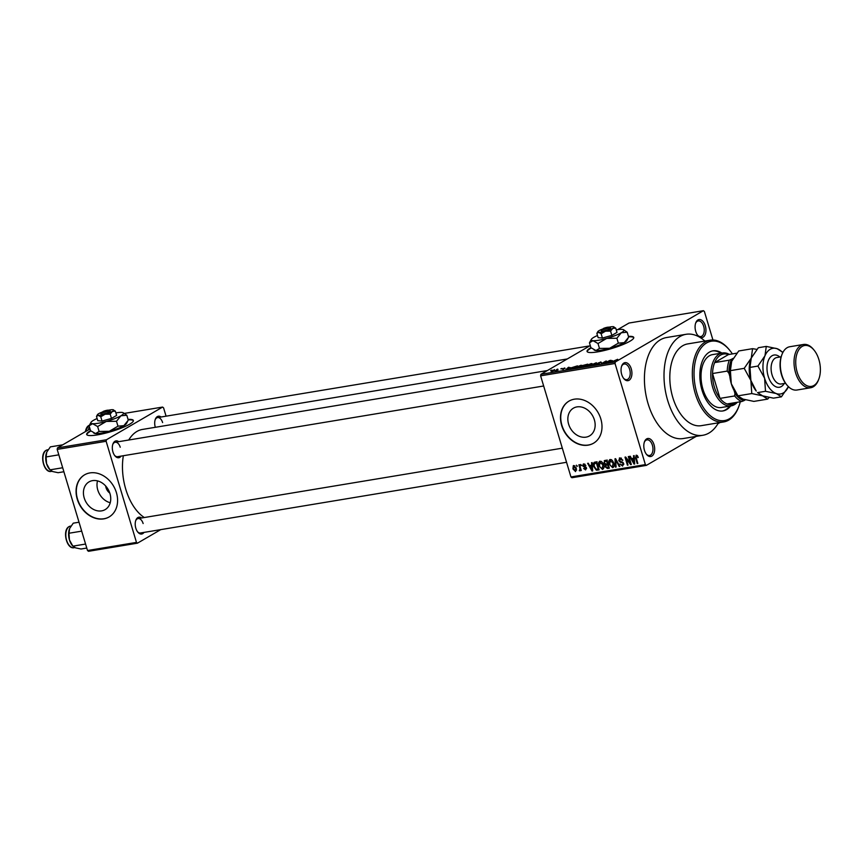 <?xml version="1.0" encoding="UTF-8"?>
<svg xmlns="http://www.w3.org/2000/svg" width="862" height="862" viewBox="0 0 862 862"><rect width="100%" height="100%" fill="white"/><g stroke="black" fill="none" stroke-linecap="round" stroke-linejoin="round"><path stroke-width="1.29" d="M631.275 368.882A9.137 5.301 -99.4 0 1 630.294 379.172A9.137 5.301 -99.4 0 1 623.808 378.612A9.137 5.301 -99.4 0 1 621.696 374.453A9.137 5.301 -99.4 0 1 621.707 365.951A9.137 5.301 -99.4 0 1 626.502 362.762A9.137 5.301 -99.4 0 1 631.275 368.882M623.495 378.202A7.92 4.59 80.6 0 0 626.803 379.646A7.92 4.59 80.6 0 0 629.659 369.41A7.92 4.59 80.6 0 0 624.207 364.012A7.92 4.59 80.6 0 0 621.545 366.447M705.299 325.782A9.137 5.301 -99.4 0 1 704.329 336.083A9.137 5.301 -99.4 0 1 697.843 335.512A9.137 5.301 -99.4 0 1 695.731 331.353A9.137 5.301 -99.4 0 1 695.742 322.862A9.137 5.301 -99.4 0 1 700.526 319.662A9.137 5.301 -99.4 0 1 705.299 325.782M697.53 335.102A7.92 4.59 80.6 0 0 700.838 336.546A7.92 4.59 80.6 0 0 703.683 326.321A7.92 4.59 80.6 0 0 698.242 320.923A7.92 4.59 80.6 0 0 695.58 323.347M654.032 444.727A9.137 5.301 -99.4 0 1 653.051 455.017A9.137 5.301 -99.4 0 1 646.565 454.457A9.137 5.301 -99.4 0 1 644.453 450.298A9.137 5.301 -99.4 0 1 644.464 441.797A9.137 5.301 -99.4 0 1 649.248 438.607A9.137 5.301 -99.4 0 1 654.032 444.727M646.252 454.048A7.92 4.59 80.6 0 0 649.56 455.492A7.92 4.59 80.6 0 0 652.405 445.255A7.92 4.59 80.6 0 0 646.963 439.857A7.92 4.59 80.6 0 0 644.302 442.292M590.912 347.645A24.373 4.267 -16.7 0 0 587.065 351.459A24.373 4.267 -16.7 0 0 597.635 351.879A24.373 4.267 -16.7 0 0 622.073 344.919A24.373 4.267 -16.7 0 0 633.753 337.451A24.373 4.267 -16.7 0 0 628.441 336.385M591.257 347.989A24.373 4.267 -16.7 0 0 587.162 351.674M110.228 502.729A16.033 12.758 59.8 0 1 97.772 489.993A16.033 12.758 59.8 0 1 97.514 480.877M105.681 486.006A8.534 6.788 -120.2 0 0 106.026 487.698A8.534 6.788 -120.2 0 0 109.808 493.096M84.196 497.891A16.033 12.758 -120.2 0 0 105.153 509.614A16.033 12.758 -120.2 0 0 109.97 493.614A16.033 12.758 -120.2 0 0 89.012 481.901A16.033 12.758 -120.2 0 0 84.196 497.891M77.246 499.152A24.373 19.384 -120.2 0 0 109.086 516.963A24.373 19.384 -120.2 0 0 116.413 492.655A24.373 19.384 -120.2 0 0 84.562 474.843A24.373 19.384 -120.2 0 0 77.246 499.152M84.691 474.768A24.373 19.384 -120.2 0 0 77.494 499.001A24.373 19.384 -120.2 0 0 109.215 516.888M594.381 419.88A16.033 12.758 59.8 0 1 589.565 435.881A16.033 12.758 59.8 0 1 568.618 424.158A16.033 12.758 59.8 0 1 573.435 408.157A16.033 12.758 59.8 0 1 594.381 419.88M561.658 425.419A24.373 19.384 -120.2 0 0 593.509 443.23A24.373 19.384 -120.2 0 0 600.825 418.921A24.373 19.384 -120.2 0 0 568.985 401.11A24.373 19.384 -120.2 0 0 561.658 425.419M569.114 401.035A24.373 19.384 -120.2 0 0 561.916 425.268A24.373 19.384 -120.2 0 0 593.638 443.154M121.1 456.106A8.534 4.946 -99.4 0 1 114.894 455.793A8.534 4.946 -99.4 0 1 112.922 451.903A8.534 4.946 -99.4 0 1 112.933 443.973A8.534 4.946 -99.4 0 1 118.708 441.678M114.581 455.373A7.316 4.245 80.6 0 0 117.609 456.677L543.663 385.993M143.997 532.404A8.534 4.946 -99.4 0 1 137.791 532.091A8.534 4.946 -99.4 0 1 135.819 528.212A8.534 4.946 -99.4 0 1 135.83 520.282A8.534 4.946 -99.4 0 1 141.605 517.976M137.467 531.682A7.316 4.245 80.6 0 0 140.506 532.985L566.56 462.291M155.322 427.304A8.534 4.946 -99.4 0 1 155.3 427.24A8.534 4.946 -99.4 0 1 155.311 419.309A8.534 4.946 -99.4 0 1 161.086 417.003M704.879 341.061A51.181 29.696 80.6 0 0 686.087 334.294A51.181 29.696 80.6 0 0 667.662 400.399A51.181 29.696 80.6 0 0 702.842 435.278A51.181 29.696 80.6 0 0 718.445 422.811M686.087 334.294L666.498 337.548A51.181 29.696 80.6 0 0 648.073 403.642A51.181 29.696 80.6 0 0 683.254 438.532L702.842 435.278M567.293 358.948L142.445 429.438A46.311 26.862 80.6 0 0 128.74 440.008M123.341 455.729A46.311 26.862 80.6 0 0 125.777 489.239A46.311 26.862 80.6 0 0 144.299 517.534M90.542 430.666A24.373 4.267 -16.7 0 0 86.685 434.48A24.373 4.267 -16.7 0 0 97.266 434.901A24.373 4.267 -16.7 0 0 121.704 427.94A24.373 4.267 -16.7 0 0 133.373 420.473A24.373 4.267 -16.7 0 0 128.061 419.417M90.887 431.011A24.373 4.267 -16.7 0 0 86.793 434.696M556.518 369.593L557.779 369.119L556.518 369.593M557.962 369.787L555.182 370.854L558.026 370.013M560.796 368.882L562.056 368.408L560.796 368.882M562.153 369.184L564.599 367.966L565.073 368.322L562.444 369.173M563.198 369.345L563.048 368.817L563.586 369.151M570.385 367.578L565.892 369.636L568.37 367.363L569.028 367.255L568.23 367.945L570.439 367.74M580.805 365.272L581.893 365.391L580.977 366.178L576.215 367.945C574.803 368.052 574.771 367.74 576.118 367.007L580.88 365.531M576.215 367.945C574.803 368.052 574.771 367.74 576.118 367.007L576.193 367.255M591.041 363.581L592.129 363.689L591.213 364.475L586.451 366.242C585.039 366.361 585.007 366.048 586.354 365.305L591.116 363.829M586.451 366.242C585.039 366.361 585.007 366.048 586.354 365.305L586.429 365.563M617.17 359.745L611.083 362.137L617.688 359.292M540.905 374.313L615.328 361.965L615.037 363.484L540.614 375.832L540.905 374.313L590.287 345.565M617.612 329.661L628.98 323.045L703.403 310.697L615.328 361.965M612.408 360.607L607.915 362.665L610.393 360.391L611.039 360.284L610.253 360.973L612.451 360.769M605.48 362.697L609.682 360.51L605.21 363.107L604.542 363.214L605.501 361.566L601.299 363.764L605.76 361.156L606.428 361.049L605.544 362.913M597.722 363.484L600.814 361.954L601.374 362.493L598.206 362.924L599.349 363.602L596.342 364.604L595.804 364.141L598.993 363.462L597.463 363.495M598.206 362.924L599.349 363.602M589.339 365.747L596.375 362.719L593.746 365.014L595.577 363.064L589.339 365.747M582.712 366.081L582.55 365.553L587.69 364.152L583.218 366.759L580.697 366.706L582.346 366.178M570.332 368.861L571.01 367.869L577.454 365.854L572.982 368.451L569.954 368.753M551.227 371.199L554.589 369.626L554.643 370.315L551.227 371.587L551.141 370.908L551.227 371.587M554.772 370.24L554.589 369.626L554.643 370.315M550.646 370.574L551.906 370.1L550.646 370.574M540.614 375.832L570.956 476.955L645.379 464.607L646.36 465.383L696.173 436.387M717.906 423.738L719.921 422.563M646.36 465.383L571.937 477.731L570.956 476.955M703.403 310.697L704.383 311.473L712.939 339.994M576.398 465.2L577.368 466.245L576.398 465.2M580.676 464.489L581.634 465.534L580.676 464.489M591.504 462.689L592.151 462.582L592.668 470.943L592.022 471.051L587.615 463.336L588.272 463.228L589.533 465.545L591.688 465.178L591.504 462.689M602.129 462.14L603.562 464.801C604.391 467.053 604.003 468.605 602.43 469.434L598.788 465.695L598.54 462.7L599.952 461.181L602.129 462.14M599.402 461.375L599.952 461.181M612.365 460.448L613.809 463.099C614.628 465.361 614.24 466.902 612.666 467.732L609.025 463.993L608.777 461.008L610.199 459.478L612.365 460.448M609.639 459.672L610.199 459.478M621.373 458.121L619.347 460.394L623.668 463.594L622.558 466.094L619.961 464.004L622.256 465.157L623.043 463.67L622.601 462.883L620.252 462.269L618.722 460.513L619.972 457.862L622.849 460.233L619.746 458.961L621.276 458.067M622.256 465.157L623.808 464.359M619.325 458.078L619.972 457.862M633.516 455.718L634.173 455.61L634.691 463.971L634.033 464.079L629.626 456.364L630.284 456.257L631.544 458.573L633.699 458.207L633.516 455.718M615.037 363.484L645.379 464.607M637.32 455.578L638.279 457.453L636.425 456.117L635.941 456.828L637.826 463.444L637.212 463.551L635.574 458.088L636.178 455.168L637.32 455.578L635.941 456.828M628.301 456.591L628.915 456.483L631.329 464.521L630.672 464.64L626.103 458.627L628.042 465.071L627.417 465.178L625.004 457.129L625.672 457.022L630.23 463.023L628.301 456.591M615.005 458.789L615.608 458.692L619.875 466.428L619.228 466.536L615.63 459.672L616.114 467.053L615.457 467.161L615.005 458.789M605.005 460.448L606.934 460.136L609.348 468.174L607.408 468.497L605.092 466.762L605.253 464.963L603.809 463.131L605.005 460.448L604.251 460.696M594.866 462.129L596.698 461.827L599.112 469.876L596.332 470.178L593.735 466.59C592.884 464.327 593.261 462.84 594.866 462.129L594.133 462.377M583.746 463.864L585.837 465.491L583.951 464.715L583.391 465.76L586.494 468.023L585.589 469.919L583.649 468.486L585.32 469.09L585.912 468.238L582.809 466.008L583.272 464.036M584.91 464.155L583.391 465.76M585.32 469.09L586.462 467.926M578.887 464.78L579.512 464.683L581.268 470.533L580.363 469.704L579.932 470.857L579.253 470.641L580.04 469.025L578.887 464.78M579.652 469.812L580.708 468.648M573.736 465.523L576.387 468.271L575.557 471.589L572.928 468.906L573.316 465.674M57.183 449.404L57.474 447.884L106.435 439.76L106.134 441.279L57.183 449.404L87.515 550.527L136.476 542.403L137.457 543.179L160.752 529.624M137.457 543.179L88.495 551.303L87.515 550.527M106.435 439.76L162.595 407.069L163.575 407.845L166.075 416.184M162.595 407.069L124.387 413.404M57.474 447.884L90.025 428.931M106.134 441.279L136.476 542.403M133.405 420.71A24.373 4.267 -16.7 0 0 128.201 419.869M120.238 447.238A7.316 4.245 80.6 0 0 115.217 442.26A7.316 4.245 80.6 0 0 112.771 444.469M143.135 523.546A7.316 4.245 80.6 0 0 138.114 518.558A7.316 4.245 80.6 0 0 135.657 520.777M162.616 422.574A7.316 4.245 80.6 0 0 157.595 417.585A7.316 4.245 80.6 0 0 155.149 419.805M633.785 337.688A24.373 4.267 -16.7 0 0 628.57 336.848M638.236 457.334L637.686 457.657M637.761 463.228L637.212 463.551M634.669 463.702L634.033 464.079M634.313 457.851L633.699 458.207M633.893 461.623L633.775 459.187L632.04 459.478L634.066 463.196L634.518 461.256M634.367 458.843L633.775 459.187M634.615 462.872L634.066 463.196M634.324 458.142L632.04 459.478M631.264 464.295L630.672 464.64M626.652 458.304L626.103 458.627M627.978 464.855L627.417 465.178M630.779 462.7L630.23 463.023M622.806 460.114L622.256 460.437M623.592 463.347L623.043 463.67M623.151 462.56L622.601 462.883M621.308 461.655L620.252 462.269M619.293 460.179L618.722 460.513M616.093 466.795L615.457 467.161M609.585 463.67L609.025 463.993M611.201 459.597L608.777 461.008M611.578 459.78L610.479 460.416L609.66 463.918L610.468 465.695L612.376 466.795L614.153 465.857M612.376 466.795L613.173 463.196L610.07 460.567L611.503 459.737M613.733 462.872L613.173 463.196M609.143 467.484L607.408 468.497M605.652 466.428L605.092 466.762M607.645 465.275L607.807 463.476M606.708 464.112L605.253 464.963M604.381 462.797L603.809 463.131M608.443 467.333L607.721 464.93L605.921 465.318L605.674 466.525L607.354 467.516L608.992 467.01M608.27 464.607L607.721 464.93M608.109 464.036L605.921 465.318M607.441 463.993L606.589 461.17L604.65 461.601L604.434 463.013L606.212 464.198L607.99 463.67M607.15 460.847L606.589 461.17M606.967 460.254L604.79 461.526M607.01 460.383L604.65 461.601M599.349 465.372L598.788 465.695M600.965 461.289L598.54 462.7M601.342 461.482L600.243 462.118L599.424 465.62L600.232 467.387L602.139 468.497L603.917 467.56M602.139 468.497L602.937 464.887L599.833 462.258L601.256 461.429M603.497 464.564L602.937 464.887M598.778 468.756L596.332 470.178M594.295 466.267L593.735 466.59M595.901 462.495L595.976 461.946M598.756 468.712L598.206 469.036L596.353 462.872L594.554 463.282L597.107 461.795M596.913 462.549L596.353 462.872M596.795 462.151L594.015 464.489L594.36 466.493L596.159 469.208L598.206 469.036M592.657 470.674L592.022 471.051M592.291 464.823L591.688 465.178M591.882 468.594L591.752 466.159L590.017 466.45L592.043 470.167L592.506 468.228M592.356 465.814L591.752 466.159M592.603 469.844L592.043 470.167M592.313 465.114L590.017 466.45M585.783 465.383L585.244 465.706M586.214 467.409L585.567 467.797M583.369 465.685L582.809 466.008M581.57 465.308L581.02 465.642M581.203 470.307L580.643 470.63M580.923 469.381L580.363 469.704M580.352 470.005L579.253 470.641M580.352 467.495L579.803 467.818M577.303 466.019L576.743 466.342M573.489 468.583L572.928 468.906M574.9 465.836L573.973 466.364L573.542 468.745L575.32 470.749L576.667 470.016M575.32 470.749L575.762 468.378L573.758 466.45L574.857 465.803M576.312 468.055L575.762 468.378M609.79 361.803L611.675 360.952L609.94 361.243L608.658 362.342L609.843 361.965M605.717 362.288L605.501 361.566M605.964 361.846L605.76 361.156M586.214 365.757L590.599 364.572L590.524 363.883L586.957 365.208L586.214 365.757L587.033 366.135M590.664 364.788L590.524 363.883M583.121 366.555L584.458 365.779L581.397 366.565L583.186 366.759M581.397 366.565L582.098 366.943M584.975 365.477L586.548 364.561L583.175 365.445L585.05 365.693M583.811 365.887L583.175 365.445M575.978 367.449L580.363 366.275L580.288 365.574L576.721 366.91L575.978 367.449L576.797 367.826M580.417 366.479L580.288 365.574M572.885 368.257L576.312 366.264L571.625 367.762L570.978 368.537L572.95 368.462M571.053 368.774L571.625 367.762M567.778 368.774L569.653 367.923L567.918 368.214L566.646 369.313L567.821 368.936M551.788 370.789L554.104 369.895L551.788 370.789L551.755 371.479M554.083 370.628L554.104 369.895M721.86 353.064A30.461 17.671 80.6 0 0 712.982 350.834A30.461 17.671 80.6 0 0 702.013 390.184A30.461 17.671 80.6 0 0 722.949 410.948A30.461 17.671 80.6 0 0 730.631 405.97M720.88 353.237A30.461 17.671 80.6 0 0 712.486 350.931M732.355 353.916A40.212 23.328 80.6 0 0 729.737 350.328A40.212 23.328 80.6 0 0 701.194 347.849A40.212 23.328 80.6 0 0 696.905 393.147A40.212 23.328 80.6 0 0 717.917 420.063A40.212 23.328 80.6 0 0 738.971 406.024A40.212 23.328 80.6 0 0 740.286 401.778M738.971 406.024L738.637 406.939A41.43 24.039 -99.4 0 1 723.768 421.927A41.43 24.039 -99.4 0 1 695.289 393.686A41.43 24.039 -99.4 0 1 710.202 340.178A41.43 24.039 -99.4 0 1 729.112 349.563L729.737 350.328M710.202 340.178L687.682 343.916A41.43 24.039 80.6 0 0 672.769 397.425A41.43 24.039 80.6 0 0 701.248 425.666L723.768 421.927M737.279 402.274A26.808 15.548 -99.4 0 1 734.359 404.709A26.808 15.548 -99.4 0 1 731.17 405.873L721.375 407.5A26.808 15.548 -99.4 0 1 702.939 389.225A26.808 15.548 -99.4 0 1 712.594 354.605L722.388 352.978A26.808 15.548 -99.4 0 1 729.338 354.411M722.464 411.012A30.461 17.671 80.6 0 0 729.651 406.131M62.743 444.814L50.362 446.872L46.753 452.151L46.085 456.946L58.81 454.834M62.678 467.754L49.964 469.855L46.548 463.648L46.085 456.946M63.885 471.74L58.11 472.699L52.56 471.525L49.296 469.047A11.863 6.885 80.6 0 1 46.548 463.648A11.863 6.885 80.6 0 1 46.57 452.615L46.57 452.604M729.338 360.165L731.655 359.217A24.373 14.137 80.6 0 0 728.929 373.332L727.226 371.091A25.591 14.848 -99.4 0 1 729.338 360.165L714.652 362.6A25.591 14.848 80.6 0 1 720.513 355.133A25.591 14.848 80.6 0 1 728.455 354.562L714.652 362.6A25.591 14.848 80.6 0 0 712.54 373.526L719.996 398.384A25.591 14.848 80.6 0 0 727.054 403.966A25.591 14.848 80.6 0 0 734.995 403.394A25.591 14.848 80.6 0 0 736.396 402.425M731.17 405.873A26.808 15.548 -99.4 0 1 712.001 384.818A26.808 15.548 -99.4 0 1 719.188 354.142A26.808 15.548 -99.4 0 1 722.388 352.978M727.226 371.091L712.54 373.526A25.591 14.848 80.6 0 0 719.996 398.384L734.683 395.949L734.941 393.374A24.373 14.137 80.6 0 0 744.068 400.593L745.393 399.817M744.068 400.593L741.751 401.53A25.591 14.848 -99.4 0 1 734.683 395.949M727.054 403.966L741.751 401.53M733.196 358.323L731.655 359.217M728.455 354.562L736.859 353.172M728.929 373.332L729.834 376.36M734.036 390.346L734.941 393.374M88.463 429.836L89.4 426.884M89.023 427.757A11.863 6.885 80.6 0 0 88.948 427.951A11.863 6.885 80.6 0 0 88.398 429.879M79.024 522.221L73.259 523.169L69.65 528.46L68.982 533.244L81.696 531.143M85.575 544.051L72.861 546.163L69.445 539.946L68.982 533.244M86.771 548.049L81.006 549.008L75.457 547.833L72.182 545.355A11.863 6.885 80.6 0 1 69.445 539.946A11.863 6.885 80.6 0 1 69.456 528.923M786.941 385.055L786.316 384.29A20.72 12.014 -99.4 0 1 781.532 374.862A20.72 12.014 -99.4 0 1 781.554 355.597L781.899 354.67A21.938 12.725 80.6 0 0 781.877 375.067A21.938 12.725 80.6 0 0 786.941 385.055A21.938 12.725 80.6 0 0 796.951 390.023L810.657 387.749A21.938 12.725 -99.4 0 1 795.583 372.793A21.938 12.725 -99.4 0 1 803.481 344.466A21.938 12.725 -99.4 0 1 813.491 349.433L814.116 350.198A20.72 12.014 80.6 0 0 799.408 348.927A20.72 12.014 80.6 0 0 797.199 372.255A20.72 12.014 80.6 0 0 808.028 386.122A20.72 12.014 80.6 0 0 818.878 378.892A20.72 12.014 80.6 0 0 818.9 359.626A20.72 12.014 80.6 0 0 814.116 350.198M803.481 344.466L789.775 346.739A21.938 12.725 80.6 0 0 781.899 354.67M756.901 349.379L752.569 348.679L738.734 350.974L731.687 361.286L730.394 370.638L744.218 368.343L750.877 380.476L751.783 393.557L737.958 395.852L731.299 383.73L730.394 370.638M751.783 393.557L762.622 395.852L767.697 399.106L753.862 401.401L743.033 399.106L738.195 396.164L736.644 394.268A23.155 13.436 80.6 0 1 731.299 383.73A23.155 13.436 -99.4 0 1 731.321 362.202L731.687 361.286M752.569 348.679L751.276 358.042L744.218 368.343M767.697 399.106L769.119 397.457M751.061 358.57A23.155 13.436 80.6 0 0 750.91 358.948A23.155 13.436 80.6 0 0 750.877 380.476A23.155 13.436 80.6 0 0 756.233 391.014L750.877 380.476L749.972 367.395L751.276 358.042L758.323 347.731L766.275 346.405L764.982 355.758A23.155 13.436 80.6 0 0 764.594 378.202A23.155 13.436 80.6 0 0 776.328 393.578A23.155 13.436 80.6 0 0 788.396 386.65M750.91 358.948L751.276 358.042M781.403 396.832L773.451 398.147L762.622 395.852L757.536 392.609L765.499 391.283L776.328 393.578L781.403 396.832L788.45 386.521M782.761 352.698A23.155 13.436 80.6 0 0 777.104 348.701A23.155 13.436 80.6 0 0 764.982 355.758L757.935 366.07L764.594 378.202L765.499 391.283M782.179 351.955L777.104 348.701L766.275 346.405M757.935 366.07L749.972 367.395M818.878 378.892L818.534 379.808A21.938 12.725 -99.4 0 1 810.657 387.749M607.71 328.271A3.653 0.636 -16.7 0 1 603.831 329.446A3.653 0.636 -16.7 0 1 602.096 329.284A3.653 0.636 -16.7 0 1 602.172 329.198L607.71 328.271L609.078 329.252L610.35 328.508A4.87 0.851 -16.7 0 0 610.468 327.991L608.992 327.215A3.653 0.636 -16.7 0 0 603.443 328.454L602.764 329.769M602.096 329.284L601.288 330.749A4.87 0.851 -16.7 0 0 603.766 330.922A4.87 0.851 -16.7 0 0 609.078 329.252M602.139 329.23A8.534 1.498 -16.7 0 0 599.068 330.652A8.534 1.498 -16.7 0 0 597.808 331.665L596.86 333.4L598.627 332.333L601.137 333.756L605.48 331.191L610.576 331.116L612.774 328.379L615.727 328.12L613.216 326.687A8.534 1.498 -16.7 0 0 608.928 327.194M597.808 331.665A8.534 1.498 -16.7 0 0 598.627 332.333A8.534 1.498 -16.7 0 0 605.48 331.191A8.534 1.498 -16.7 0 0 612.774 328.379A8.534 1.498 -16.7 0 0 613.884 326.849L613.97 326.892M615.727 328.12L617.009 332.387L611.848 335.393L602.419 338.033L598.142 337.667L596.86 333.4M601.137 333.756L602.419 338.033M610.576 331.116L611.848 335.393M597.495 335.501A17.057 2.985 -16.7 0 0 593.864 337.301A17.057 2.985 -16.7 0 0 591.343 339.348A17.057 2.985 -16.7 0 0 592.981 340.673A17.057 2.985 -16.7 0 0 606.697 338.4A17.057 2.985 -16.7 0 0 621.286 332.754A17.057 2.985 -16.7 0 0 623.506 329.693A17.057 2.985 -16.7 0 0 622.17 329.381A17.057 2.985 -16.7 0 0 616.255 329.866M591.343 339.348L589.457 342.796L592.981 340.673L598.002 343.518L606.697 338.4L616.88 338.249L621.286 332.754L627.191 332.236L623.506 329.693M627.191 332.236L628.667 337.139L624.25 342.634L618.345 343.151L609.66 348.28L599.478 348.431L595.954 350.554L590.933 347.698L589.457 342.796M598.002 343.518L599.478 348.431M616.88 338.249L618.345 343.151M594.015 349.929L594.618 350.241A17.057 2.985 -16.7 0 0 595.954 350.554A17.057 2.985 -16.7 0 0 609.66 348.28A17.057 2.985 -16.7 0 0 624.25 342.634A17.057 2.985 -16.7 0 0 626.771 340.598L628.042 338.324M603.26 328.81A8.534 1.498 -16.7 0 0 602.269 329.176M613.884 326.849A8.534 1.498 -16.7 0 0 613.216 326.687M610.35 328.508L608.981 327.528L603.443 328.454M107.341 411.293A3.653 0.636 -16.7 0 1 103.462 412.467A3.653 0.636 -16.7 0 1 101.727 412.305A3.653 0.636 -16.7 0 1 101.802 412.219L107.341 411.293L108.709 412.273L109.98 411.53A4.87 0.851 -16.7 0 0 110.099 411.012L108.623 410.247A3.653 0.636 -16.7 0 0 103.074 411.476L102.395 412.79M101.727 412.305L100.908 413.771A4.87 0.851 -16.7 0 0 103.397 413.954A4.87 0.851 -16.7 0 0 108.709 412.273M101.77 412.251A8.534 1.498 -16.7 0 0 98.699 413.674A8.534 1.498 -16.7 0 0 97.438 414.697L96.49 416.421L98.257 415.355L100.768 416.777L105.11 414.223L110.196 414.148L112.405 411.4L115.357 411.142L112.847 409.709A8.534 1.498 -16.7 0 0 108.547 410.215M97.438 414.697A8.534 1.498 -16.7 0 0 98.257 415.355A8.534 1.498 -16.7 0 0 105.11 414.223A8.534 1.498 -16.7 0 0 112.405 411.4A8.534 1.498 -16.7 0 0 113.515 409.87L113.601 409.924M115.357 411.142L116.639 415.409L111.478 418.415L102.05 421.055L97.772 420.688L96.49 416.421M100.768 416.777L102.05 421.055M110.196 414.148L111.478 418.415M97.126 418.523A17.057 2.985 -16.7 0 0 93.495 420.322A17.057 2.985 -16.7 0 0 90.973 422.369A17.057 2.985 -16.7 0 0 92.611 423.695A17.057 2.985 -16.7 0 0 106.317 421.421A17.057 2.985 -16.7 0 0 120.917 415.775A17.057 2.985 -16.7 0 0 123.137 412.715A17.057 2.985 -16.7 0 0 121.801 412.413A17.057 2.985 -16.7 0 0 115.885 412.898M90.973 422.369L89.088 425.817L92.611 423.695L97.632 426.55L106.317 421.421L116.499 421.27L120.917 415.775L126.822 415.258L123.137 412.715M126.822 415.258L128.287 420.171L123.88 425.656L117.975 426.173L109.291 431.302L99.108 431.453L95.574 433.575L90.553 430.72L89.088 425.817M97.632 426.55L99.108 431.453M116.499 421.27L117.975 426.173M93.635 432.95L94.238 433.263A17.057 2.985 -16.7 0 0 95.574 433.575A17.057 2.985 -16.7 0 0 109.291 431.302A17.057 2.985 -16.7 0 0 123.88 425.656A17.057 2.985 -16.7 0 0 126.402 423.619L127.673 421.346M102.89 411.831A8.534 1.498 -16.7 0 0 101.899 412.198M113.515 409.87A8.534 1.498 -16.7 0 0 112.847 409.709M109.98 411.53L108.612 410.549L103.074 411.476M636.124 457.765L635.574 458.088M622.407 461.957L621.459 462.506M608.152 464.198L606.546 465.124M598.918 469.251L597.366 470.167M585.804 466.967L584.748 467.581M599.09 363.732L598.918 363.161M51.235 471.406C43.693 473.292 39.124 453.703 46.171 450.298L47.636 449.759A10.969 6.357 80.6 0 0 46.332 450.244A10.969 6.357 80.6 0 0 43.391 462.786A10.969 6.357 80.6 0 0 51.235 471.406L51.935 471.288M89.368 425.268A10.969 6.357 80.6 0 0 88.711 425.569A10.969 6.357 80.6 0 0 85.446 431.593M74.121 547.704C66.579 549.6 62.021 530.011 69.068 526.607L70.533 526.068A10.969 6.357 80.6 0 0 69.229 526.542A10.969 6.357 80.6 0 0 66.288 539.095A10.969 6.357 80.6 0 0 74.121 547.704L74.832 547.585M784.248 383.482A16.324 9.471 -99.4 0 1 768.161 376.123A16.324 9.471 -99.4 0 1 769.292 358.614A16.324 9.471 -99.4 0 1 779.862 357.03M781.144 356.814L776.867 357.525A13.404 7.78 80.6 0 0 772.05 374.841A13.404 7.78 80.6 0 0 781.263 383.978L785.541 383.267M636.231 456.181L637.309 455.556M604.725 461.558L607.279 460.071M583.649 464.812L584.856 464.112M585.675 468.971L586.591 468.443M547.359 370.552L115.217 442.26M157.595 417.585L589.737 345.888M138.114 518.558L562.315 448.175M85.155 431.765L88.549 425.623L90.014 425.095M782.782 352.666L781.942 351.642"/></g></svg>
